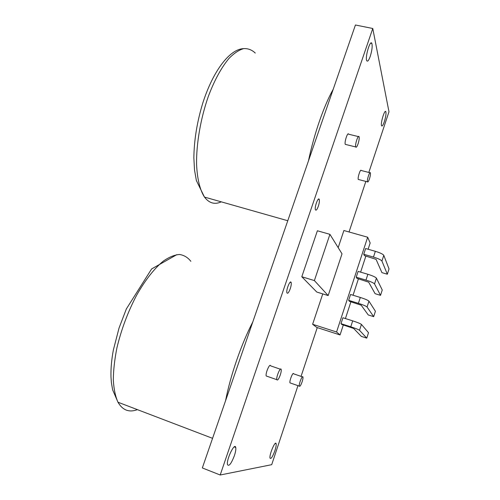 <?xml version="1.0" encoding="UTF-8"?>
<svg xmlns="http://www.w3.org/2000/svg" width="500" height="500" viewBox="0 0 500 500"><rect width="100%" height="100%" fill="white"/><g stroke="black" fill="none" stroke-linecap="round" stroke-linejoin="round"><path stroke-width="0.75" d="M368.825 172.45L388.981 111.8L372.769 28.487L355.431 25L202.331 467.938L220.194 475L271.7 464.681L297.969 385.65M365.844 181.412L349.044 231.975M317.262 327.6L301.05 376.381M384.338 121.662C383.088 125.213 382.163 126.587 381.562 125.781C380.288 123.531 384.775 108.744 385.838 111.706C386.275 113.644 385.775 116.962 384.338 121.662M234.363 455.744C231.269 463.656 228.988 466.644 227.512 464.694C226.094 459.894 234.756 441.925 235.744 447.481C236.069 449.212 235.606 451.969 234.363 455.744M274.887 450.7C272.644 456.763 271.031 459.244 270.05 458.144C268.994 455.062 275.387 439.95 276.131 443.713C276.381 445.025 275.963 447.35 274.887 450.7M318.325 206.269C317.062 209.65 316.094 210.819 315.419 209.775C314.306 207.206 318.331 196.381 319.25 199.45C319.613 200.925 319.3 203.194 318.325 206.269M290.25 288.738C288.781 292.613 287.663 293.969 286.913 292.819C285.863 290.062 290.319 279.294 291.156 282.538C291.456 283.875 291.156 285.938 290.25 288.738M372.769 28.487L220.194 475M370.238 56.375C368.744 60.487 367.581 61.931 366.744 60.706C364.862 57.375 370.219 39.212 371.85 43.412C372.562 46.194 372.025 50.519 370.238 56.375M301.8 276.744L316.788 292.05L328.162 295.562L342.025 253.831L329.919 234.331L317.387 230.763L301.8 276.744L314.381 280.575L329.919 234.331M368.113 249.237L370.163 242.975L367.669 237.225L343.888 230.525L338.181 247.638M322.756 293.894L312.619 324.281L316.806 327.45L340.056 334.95L343.325 324.975M358.775 179.575L358.275 179.444C357.444 177.787 360.525 168.406 361.213 170.5L369.938 172.738M346.019 144.55L345.281 144.369C344.206 142.188 347.738 131.531 348.644 134.213L358.394 136.588M290.544 383.069L289.969 382.863C289.225 380.881 293.087 371.419 293.637 373.831L302.406 376.85M267.062 376.275L266.188 375.969C265.262 373.3 269.913 362.719 270.613 365.856L280.369 369.212M358.062 143.881C357.019 146.762 356.238 147.787 355.725 146.956C354.738 144.787 358.269 134.094 359.081 136.756C359.412 138.256 359.075 140.631 358.062 143.881M369.45 178.9C368.537 181.462 367.881 182.444 367.475 181.838C366.706 180.2 369.787 170.775 370.406 172.856C370.644 174.044 370.325 176.056 369.45 178.9M280.281 374.988C278.694 379.194 277.544 380.756 276.825 379.675C275.994 377.031 280.581 366.375 281.194 369.5C281.4 370.637 281.1 372.463 280.281 374.988M302.1 381.881C300.8 385.45 299.869 386.863 299.319 386.119C298.65 384.15 302.462 374.637 302.95 377.038C303.119 377.969 302.838 379.581 302.1 381.881M365.881 256.056L360.619 272.131M358.431 278.812L353.056 295.238M350.913 301.788L345.419 318.562M367.669 237.225L336.569 331.994L340.056 334.95M336.569 331.994L312.619 324.281M348.644 300.325L349.444 301.337L361.188 305.194L368.25 314.956L373.675 316.644L367.062 307.006C366.062 306.094 363.175 304.869 358.4 303.331L348.644 300.325L350.556 294.475L360.312 297.456C365.087 298.981 367.969 300.219 368.95 301.169L375.412 311.256L373.675 316.644M340.988 323.675L341.85 324.506L353.631 328.431L361.325 336.388L366.763 338.131L359.519 330.306C358.469 329.531 355.55 328.356 350.763 326.788L340.988 323.675L342.919 317.769L352.694 320.856C357.481 322.419 360.387 323.6 361.425 324.412L368.512 332.7L366.763 338.131M363.744 254.269L364.419 255.631L376.081 259.363L381.919 272.631L387.331 274.219L381.938 261.056C381.037 259.869 378.212 258.544 373.462 257.075L363.744 254.269L365.625 248.531L375.344 251.312C380.087 252.769 382.906 254.106 383.794 255.331L389.031 268.925L387.331 274.219M356.225 277.188L356.969 278.375L368.669 282.175L375.112 293.7L380.531 295.338L374.531 283.925C373.587 282.875 370.731 281.6 365.969 280.094L356.225 277.188L358.125 271.394L367.863 274.275C372.625 275.769 375.469 277.056 376.406 278.144L382.25 290L380.531 295.338M314.381 280.575L328.162 295.562M308.488 160.812C314.056 134.062 323.85 105.887 333.206 89.288M221.275 201.844C214.756 204.831 209.156 203.238 204.469 197.069C200.006 190.188 197.188 178.881 196.575 164.163C196.287 143.844 200.556 118.719 208.275 96.575C214.325 80.369 221.663 67.013 229.231 58.156C234.262 53.106 239.075 49.925 243.675 48.619C248.044 48.381 251.906 49.862 255.269 53.062M225.575 400.681C230.463 375.369 241.287 344.225 252.794 321.931M137.413 409.644C129.106 412.731 122.631 410.262 117.975 402.225C115.406 396.463 113.85 389.062 113.306 380.037C113.406 370.213 114.612 359.456 116.938 347.762C121.344 329.462 127.837 312.075 136.425 295.606C145.087 280.175 154.537 268.219 163.5 260.956C169.331 256.975 174.675 254.825 179.537 254.494C184.031 255.169 187.8 257.438 190.844 261.3M383.794 255.331L381.938 261.056M375.344 251.312L373.462 257.075M376.406 278.144L374.531 283.925M367.863 274.275L365.969 280.094M368.95 301.169L367.062 307.006M360.312 297.456L358.4 303.331M361.425 324.412L359.519 330.306M352.694 320.856L350.763 326.788M385.188 111.556L385.838 111.706M234.219 446.9L235.744 447.481M275.306 443.406L276.131 443.713M318.35 199.2L319.25 199.45M290.194 282.244L291.156 282.538M370.731 43.181L371.85 43.412M345.281 144.369L355.725 146.956M358.275 179.444L367.475 181.838M266.188 375.969L276.825 379.675M289.969 382.863L299.319 386.119M243.575 48.637C229.719 49.094 213.162 70.788 202.856 102.844C197.094 121.7 194.094 140.019 193.856 157.806L194.5 169.887L196.375 180.544L204.469 197.069L287.775 220.731M176.856 254.638L151.606 268.95L126.35 308.938L119.062 327.975L113.381 349.9C111.575 359.525 110.775 368.469 110.969 376.731L111.388 382.638L112.625 389.806L117.975 402.225L212.562 438.331"/></g></svg>
